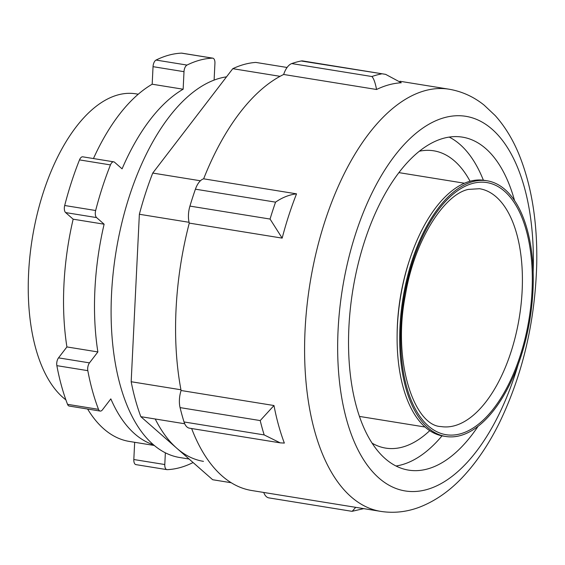 <?xml version="1.0" encoding="UTF-8"?>
<svg xmlns="http://www.w3.org/2000/svg" width="565" height="565" viewBox="0 0 565 565"><rect width="100%" height="100%" fill="white"/><g stroke="black" fill="none" stroke-linecap="round" stroke-linejoin="round"><path stroke-width="0.85" d="M200.406 180.772L152.741 173.067L232.78 68.683A210.823 104.723 -80.8 0 1 255.804 62.418L287.077 67.475M189.07 222.306L139.364 214.269A210.823 104.723 -80.8 0 1 152.741 173.067M280.056 76.324L232.78 68.683M180.948 389.772L131.172 381.728L139.364 214.269M184.72 423.764L140.826 416.666A210.823 104.723 -80.8 0 1 131.172 381.728M231.233 482.736L212.68 479.734L140.826 416.666M65.886 399.858A159.266 79.114 -80.8 0 1 32.756 235.577A159.266 79.114 -80.8 0 1 118.021 94.892A159.266 79.114 -80.8 0 1 135.812 93.818L138.248 94.214M203.647 178.822L296.54 193.844A213.831 106.22 -80.8 0 0 282.168 238.126L189.275 223.104A18.073 8.976 -80.8 0 1 189.932 206.098A221.664 110.111 -80.8 0 1 195.419 189.183A18.073 8.976 -80.8 0 1 203.647 178.822A213.831 106.22 99.2 0 1 283.665 74.474A18.073 8.976 -80.8 0 1 291.745 63.57A221.664 110.111 -80.8 0 1 301.194 60.992A18.073 8.976 -80.8 0 1 302.826 60.963L385.627 74.354L301.194 60.992M355.703 507.335L352.235 511.283L351.663 511.276L268.869 497.885A18.073 8.976 -80.8 0 1 263.721 492.454M191.634 428.531A213.831 106.22 99.2 0 0 251.708 490.512L380.725 511.382A213.831 106.22 99.2 0 1 306.88 306.781A213.831 106.22 99.2 0 1 425.12 90.64A213.831 106.22 99.2 0 1 449.006 89.199C461.916 91.396 473.611 96.7 484.099 105.104L495.223 115.592C504.856 126.362 512.794 139.329 519.023 154.506C531.538 185.454 537.442 221.678 536.75 263.17C535.253 320.948 522.858 374.051 499.566 422.479C490.06 441.738 479.212 458.349 467.022 472.319C452.643 488.923 436.653 500.597 419.061 507.342C406.447 512.024 393.671 513.366 380.725 511.382M279.88 442.798L189.452 428.178A18.073 8.976 -80.8 0 1 184.035 421.956A221.664 110.111 -80.8 0 1 180.073 407.612A18.073 8.976 -80.8 0 1 181.09 390.507A213.831 106.22 99.2 0 1 189.275 223.104M283.665 74.474L376.558 89.496A213.831 106.22 -80.8 0 1 388.995 84.792A213.831 106.22 -80.8 0 1 401.298 82.765L385.627 74.354M273.983 405.529L260.211 420.572A221.664 110.111 -80.8 0 0 264.173 434.916L280.184 442.854L284.35 443.08A213.831 106.22 -80.8 0 1 273.983 405.529L181.09 390.507M376.558 89.496C375.238 82.631 373.684 78.309 371.876 76.529L291.745 63.57M396.009 465.998A168.66 83.775 99.2 0 0 442.028 435.848M483.372 180.207A168.66 83.775 99.2 0 0 449.203 137.09M514.567 200.617A168.66 83.775 99.2 0 0 462.438 137.14A168.66 83.775 99.2 0 0 443.596 138.27A168.66 83.775 99.2 0 0 350.335 308.751A168.66 83.775 99.2 0 0 408.58 470.122A168.66 83.775 99.2 0 0 478.068 426.314M282.168 238.126L270.063 219.058A221.664 110.111 -80.8 0 1 275.558 202.143L195.419 189.183M296.54 193.844C289.301 194.706 282.302 197.475 275.558 202.143M136.264 464.649A6.024 2.995 -80.8 0 1 135.953 464.628A6.024 2.995 -80.8 0 1 133.82 459.522L164.789 464.529A6.024 2.995 99.2 0 0 166.922 469.635A6.024 2.995 99.2 0 0 167.226 469.656A207.807 103.226 99.2 0 0 192.707 462.721A6.024 2.995 99.2 0 0 193.053 462.516M134.668 442.296L133.82 459.522M87.61 409.032A184.917 91.855 99.2 0 0 129.371 441.442L154.309 445.474M100.189 411.066L69.227 406.058A6.024 2.995 -80.8 0 1 67.539 404.328L98.508 409.335A6.024 2.995 99.2 0 0 100.189 411.066A6.024 2.995 99.2 0 0 102.449 409.816L110.832 398.876A184.917 91.855 99.2 0 0 153.518 444.803M214.107 80.089L214.933 63.266A6.024 2.995 99.2 0 0 212.8 58.16A6.024 2.995 99.2 0 0 212.496 58.146A207.807 103.226 99.2 0 0 187.015 65.074A6.024 2.995 99.2 0 0 183.999 71.677L183.145 89.221A184.917 91.855 99.2 0 0 122.082 168.85L114.561 162.24A6.024 2.995 99.2 0 0 113.72 161.83L82.758 156.823A6.024 2.995 -80.8 0 0 79.496 159.895A207.807 103.226 99.2 0 0 64.692 205.505A6.024 2.995 -80.8 0 0 65.625 212.581L73.153 219.192A184.917 91.855 99.2 0 0 66.91 346.931L58.52 357.864A6.024 2.995 -80.8 0 0 56.86 365.654A207.807 103.226 99.2 0 0 67.539 404.328M212.8 58.16L181.838 53.152A6.024 2.995 -80.8 0 0 181.527 53.138A207.807 103.226 99.2 0 0 156.046 60.067A6.024 2.995 -80.8 0 0 153.037 66.67L152.183 84.213A184.917 91.855 99.2 0 0 93.451 158.553M113.72 161.83A6.024 2.995 99.2 0 0 110.458 164.909A207.807 103.226 99.2 0 0 95.654 210.512A6.024 2.995 99.2 0 0 96.594 217.596L104.115 224.199A184.917 91.855 99.2 0 0 97.872 351.939L89.489 362.871A6.024 2.995 99.2 0 0 87.822 370.661A207.807 103.226 99.2 0 0 98.508 409.335M165.361 452.805L164.789 464.529M73.153 219.192L104.115 224.199M66.91 346.931L97.872 351.939M152.183 84.213L183.145 89.221M226.516 76.854A192.75 95.746 99.2 0 0 113.911 266.539A192.75 95.746 99.2 0 0 179.727 457.516L189.084 459.027M155.227 418.997A192.75 95.746 99.2 0 0 203.464 461.358M470.066 181.259A150.587 74.799 99.2 0 0 433.75 150.806A150.587 74.799 99.2 0 0 419.336 151.229M372.116 443.165A150.587 74.799 99.2 0 0 385.662 448.109A150.587 74.799 99.2 0 0 429.732 430.657M445.792 436.484L443.214 436.067A129.505 64.332 -80.8 0 1 398.487 312.155A129.505 64.332 -80.8 0 1 470.101 181.245A129.505 64.332 -80.8 0 1 484.572 180.376L487.15 180.793A129.505 64.332 -80.8 0 1 529.977 318.907A129.505 64.332 -80.8 0 1 445.792 436.484A129.505 64.332 -80.8 0 1 401.072 312.572A129.505 64.332 -80.8 0 1 472.686 181.669A129.505 64.332 -80.8 0 1 487.15 180.793M260.211 420.572L180.073 407.612M264.173 434.916L184.035 421.956M270.063 219.058L189.932 206.098M371.876 76.529A221.664 110.111 -80.8 0 1 381.333 73.959M533.155 271.857A189.741 94.249 99.2 0 0 444.606 117.598A189.741 94.249 99.2 0 0 338.082 330.13A189.741 94.249 99.2 0 0 426.413 489.664A189.741 94.249 99.2 0 0 518.154 364.566M58.52 357.864L89.489 362.871M65.625 212.581L96.594 217.596M156.046 60.067L187.015 65.074M153.037 66.67L183.999 71.677M181.527 53.138L212.496 58.146M56.86 365.654L87.822 370.661M64.692 205.505L95.654 210.512M79.496 159.895L110.458 164.909M472.594 183.434A127.697 63.435 -80.8 0 1 532.039 290.805A127.697 63.435 -80.8 0 1 460.348 433.842A127.697 63.435 -80.8 0 1 400.903 326.471A127.697 63.435 -80.8 0 1 472.594 183.434M479.516 188.71A120.472 59.841 -80.8 0 1 521.121 303.977A120.472 59.841 -80.8 0 1 454.5 425.749A120.472 59.841 -80.8 0 1 441.046 426.561C414.343 426.031 392.011 361.254 405.479 294.64C414.293 240.556 444.175 194.374 468.3 189.409L479.516 188.71M397.117 335.864A123.481 61.338 -80.8 0 1 409.237 260.938M399.949 81.268L449.006 89.199M363.726 508.634L352.235 511.283M166.922 469.635L135.953 464.628M464.465 183.23L398.89 172.622M425.035 427.02L359.46 416.419"/></g></svg>
